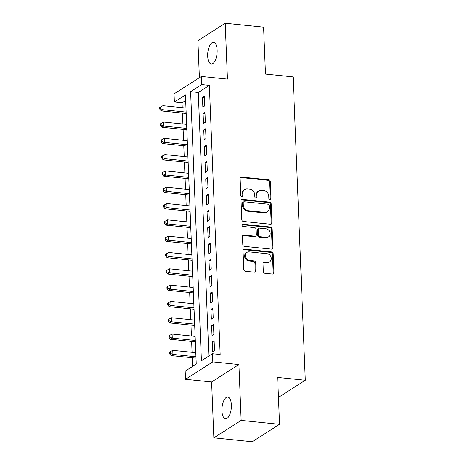<?xml version="1.0" encoding="UTF-8"?>
<svg xmlns="http://www.w3.org/2000/svg" width="465" height="465" viewBox="0 0 465 465"><rect width="100%" height="100%" fill="white"/><g stroke="black" fill="none" stroke-linecap="round" stroke-linejoin="round"><path stroke-width="0.7" d="M269.956 199.59A1.174 1.006 57.5 0 0 270.961 198.578L270.281 181.571A1.674 1.436 57.5 0 0 268.706 179.816L241.579 177.043A1.674 1.436 57.5 0 0 240.138 178.49L240.818 195.503A1.174 1.006 57.5 0 0 242.928 195.719L242.84 193.516A5.353 4.598 57.5 0 1 244.782 189.493A5.353 4.598 57.5 0 1 247.461 188.883L249.722 189.116A5.353 4.598 57.5 0 1 254.75 194.73L254.837 196.933A1.174 1.006 57.5 0 0 256.947 197.148L256.86 194.945A5.353 4.598 57.5 0 1 258.802 190.923A5.353 4.598 57.5 0 1 261.475 190.319L263.736 190.545A5.353 4.598 57.5 0 1 268.764 196.16L268.851 198.363A1.174 1.006 57.5 0 0 269.956 199.59M270.107 199.595A1.174 1.006 57.5 0 0 270.223 199.049L269.543 182.042A1.674 1.436 57.5 0 0 267.974 180.286L240.841 177.514A1.674 1.436 57.5 0 0 240.417 177.537M242.073 196.736A1.174 1.006 57.5 0 0 242.189 196.189L242.102 193.986L242.84 193.516M256.093 198.166A1.174 1.006 57.5 0 0 256.209 197.619L256.122 195.416L256.86 194.945M231.378 404.899A10.91 4.633 -84.2 0 0 227.763 397.058A10.91 4.633 -84.2 0 0 221.933 410.926A10.91 4.633 -84.2 0 0 225.548 418.767A10.91 4.633 -84.2 0 0 231.378 404.899M217.132 50.15A10.91 4.633 -84.2 0 0 213.516 42.315A10.91 4.633 -84.2 0 0 207.686 56.184A10.91 4.633 -84.2 0 0 211.296 64.025A10.91 4.633 -84.2 0 0 217.132 50.15M263.312 271.496A1.674 1.436 57.5 0 0 264.881 273.251L272.496 274.03A1.674 1.436 57.5 0 0 273.937 272.583L273.176 253.692A1.674 1.436 57.5 0 0 271.606 251.937L244.474 249.164A1.674 1.436 57.5 0 0 243.032 250.612L243.794 269.502A1.674 1.436 57.5 0 0 245.363 271.258L254.558 272.199A1.674 1.436 57.5 0 0 256 270.752L255.674 262.667A1.674 1.436 57.5 0 0 254.105 260.911L249.542 260.447A4.476 3.842 57.5 0 1 245.572 257.029A4.476 3.842 57.5 0 1 246.967 252.39A4.476 3.842 57.5 0 1 249.199 251.879L267.061 253.704A4.476 3.842 57.5 0 1 271.037 257.122A4.476 3.842 57.5 0 1 269.642 261.76A4.476 3.842 57.5 0 1 267.404 262.272L264.428 261.964A1.674 1.436 57.5 0 0 262.987 263.411L263.312 271.496M212.488 353.72L212.813 361.875L185.506 379.3L185.18 371.146L196.247 364.083L185.442 94.965L174.369 102.033L174.044 93.872L201.351 76.446L201.676 84.601L190.609 91.669L201.415 360.782L212.488 353.72L220.166 354.504L209.355 85.386L201.676 84.601M201.351 76.446L227.455 79.114L225.211 23.25L263.597 27.173L265.48 74.063L293.119 76.888L305.302 380.254L277.663 377.429L279.546 424.324L241.161 420.401L238.917 364.537L212.813 361.875M270.491 224.24A1.674 1.436 57.5 0 0 271.938 222.793L271.176 203.903A1.674 1.436 57.5 0 0 269.607 202.147L242.474 199.375A1.674 1.436 57.5 0 0 241.033 200.822L241.794 219.713A1.674 1.436 57.5 0 0 243.364 221.468L270.491 224.24M272.176 228.797L272.938 247.688A1.674 1.436 57.5 0 1 271.49 249.135L244.363 246.363A1.674 1.436 57.5 0 1 242.794 244.607L242.468 236.522A1.674 1.436 57.5 0 1 243.91 235.081L254.913 236.203A1.674 1.436 57.5 0 0 256.355 234.755L256.139 229.39A1.674 1.436 57.5 0 0 254.57 227.635L243.114 226.467A1.174 1.006 57.5 0 1 243.026 224.223L270.607 227.042A1.674 1.436 57.5 0 1 272.176 228.797L271.438 229.268L272.199 248.159L272.938 247.688M279.546 424.324L252.239 441.75L213.854 437.827L241.161 420.401M225.211 23.25L197.904 40.676L199.392 77.696M204.693 105.927L204.298 96.139L202.455 97.319L202.845 107.101L204.693 105.927M205.35 122.237L204.955 112.449L203.106 113.629L203.501 123.411L205.35 122.237M206.001 138.547L205.611 128.759L203.763 129.938L204.158 139.721L206.001 138.547M206.658 154.857L206.262 145.068L204.42 146.248L204.809 156.037L206.658 154.857M207.314 171.167L206.919 161.378L205.077 162.558L205.466 172.346L207.314 171.167M207.965 187.476L207.576 177.688L205.728 178.868L206.123 188.656L207.965 187.476M208.622 203.786L208.227 193.998L206.384 195.178L206.78 204.966L208.622 203.786M209.279 220.096L208.884 210.308L207.041 211.488L207.431 221.276L209.279 220.096M209.93 236.406L209.541 226.618L207.692 227.798L208.088 237.586L209.93 236.406M210.587 252.716L210.197 242.933L208.349 244.108L208.744 253.896L210.587 252.716M211.244 269.026L210.848 259.243L209.006 260.417L209.395 270.206L211.244 269.026M211.901 285.336L211.505 275.553L209.657 276.727L210.052 286.516L211.901 285.336M212.552 301.646L212.162 291.863L210.314 293.037L210.709 302.825L212.552 301.646M213.208 317.955L212.813 308.173L210.971 309.347L211.366 319.135L213.208 317.955M213.865 334.265L213.47 324.483L211.627 325.657L212.017 335.445L213.865 334.265M209.355 85.386L198.282 92.454L208.872 356.027M212.278 341.967L212.674 351.755L214.516 350.575L214.127 340.793L212.278 341.967L214.179 342.164M185.663 100.504L182.048 102.812L182.245 107.659M182.46 113.105L182.896 123.969M183.117 129.415L183.553 140.279M183.774 145.725L184.21 156.589M184.425 162.035L184.861 172.899M185.082 178.345L185.518 189.209M185.738 194.661L186.174 205.518M186.389 210.971L186.825 221.828M187.046 227.28L187.482 238.138M187.703 243.59L188.139 254.448M188.36 259.9L188.796 270.758M189.011 276.21L189.447 287.068M189.668 292.52L190.104 303.378M190.325 308.83L190.76 319.688M190.976 325.14L191.411 335.997M191.632 341.45L192.068 352.307M192.289 357.759L192.632 366.391M278.465 397.383L305.302 380.254M238.917 364.537L211.61 381.968L213.854 437.827M211.61 381.968L185.506 379.3M182.048 102.812L174.369 102.033M198.282 92.454L190.609 91.669M202.455 97.319L204.356 97.511M203.106 113.629L205.007 113.82M203.763 129.938L205.664 130.13M204.42 146.248L206.321 146.44M205.077 162.558L206.972 162.75M205.728 178.868L207.628 179.06M206.384 195.178L208.285 195.37M207.041 211.488L208.942 211.68M207.692 227.798L209.593 227.99M208.349 244.108L210.25 244.305M209.006 260.417L210.907 260.615M209.657 276.727L211.558 276.925M210.314 293.037L212.214 293.235M210.971 309.347L212.871 309.545M211.627 325.657L213.522 325.855M258.802 190.923L258.063 191.394A5.353 4.598 57.5 0 0 256.122 195.416M244.782 189.493L244.044 189.964A5.353 4.598 57.5 0 0 242.102 193.986M270.915 224.217A1.674 1.436 57.5 0 0 271.2 223.264L270.438 204.373A1.674 1.436 57.5 0 0 268.869 202.618L241.736 199.845A1.674 1.436 57.5 0 0 241.312 199.869M269.136 205.449A1.174 1.006 57.5 0 0 268.038 204.222L244.224 201.787A1.174 1.006 57.5 0 0 243.212 202.798L243.305 205.123A5.353 4.598 57.5 0 0 248.339 210.738L264.614 212.4A5.353 4.598 57.5 0 0 267.288 211.79A5.353 4.598 57.5 0 0 269.229 207.768L269.136 205.449M243.637 201.92L242.899 202.391A1.174 1.006 57.5 0 0 242.474 203.269L243.212 202.798M267.288 211.79L266.55 212.261A5.353 4.598 57.5 0 1 263.876 212.871L247.601 211.209A5.353 4.598 57.5 0 1 242.567 205.594L242.474 203.269M271.915 249.112A1.674 1.436 57.5 0 0 272.199 248.159M255.75 236.011L255.012 236.482A1.674 1.436 57.5 0 1 254.175 236.673L243.172 235.552A1.674 1.436 57.5 0 0 242.747 235.569M271.438 229.268A1.674 1.436 57.5 0 0 269.869 227.513L242.288 224.694A1.174 1.006 57.5 0 0 242.131 224.694M266.329 237.365A4.476 3.842 57.5 0 0 268.567 236.859A4.476 3.842 57.5 0 0 269.962 232.221A4.476 3.842 57.5 0 0 265.986 228.803L259.691 228.158A1.674 1.436 57.5 0 0 258.249 229.605L258.464 234.97A1.674 1.436 57.5 0 0 260.04 236.726L266.329 237.365L265.591 237.836A4.476 3.842 57.5 0 0 267.828 237.33L268.567 236.859M258.86 228.35L258.122 228.821A1.674 1.436 57.5 0 0 257.511 230.076L258.249 229.605M265.591 237.836L259.301 237.197A1.674 1.436 57.5 0 1 257.726 235.441L257.511 230.076M269.642 261.76L268.904 262.231A4.476 3.842 57.5 0 1 266.666 262.742L263.69 262.434A1.674 1.436 57.5 0 0 263.266 262.458M246.967 252.39L246.229 252.861A4.476 3.842 57.5 0 0 244.834 257.5A4.476 3.842 57.5 0 0 248.81 260.917L249.542 260.447M254.983 272.176A1.674 1.436 57.5 0 0 255.262 271.223L254.936 263.138A1.674 1.436 57.5 0 0 253.367 261.382L248.81 260.917M272.914 274.007A1.674 1.436 57.5 0 0 273.199 273.054L272.438 254.163A1.674 1.436 57.5 0 0 270.868 252.408L243.736 249.635A1.674 1.436 57.5 0 0 243.317 249.659M185.965 108.037L162.936 105.689L163.099 109.763L161.256 110.943L186.186 113.489M160.501 108.688L160.437 107.06L159.698 107.531L159.762 109.159L160.501 108.688L163.099 109.763L186.128 112.117M160.437 107.06L162.936 105.689M161.256 110.943L159.762 109.159M186.622 124.347L163.593 121.999L163.756 126.073L161.907 127.253L186.843 129.799M161.157 124.998L161.088 123.37L160.349 123.841L160.419 125.469L161.157 124.998L163.756 126.073L186.785 128.427M161.088 123.37L163.593 121.999M161.907 127.253L160.419 125.469M187.279 140.657L164.244 138.308L164.412 142.383L162.564 143.563L187.494 146.109M161.808 141.308L161.744 139.68L161.006 140.151L161.07 141.779L161.808 141.308L164.412 142.383L187.442 144.737M161.744 139.68L164.244 138.308M162.564 143.563L161.07 141.779M187.93 156.967L164.901 154.618L165.063 158.693L163.221 159.873L188.151 162.419M162.465 157.618L162.401 155.99L161.663 156.461L161.727 158.094L162.465 157.618L165.063 158.693L188.093 161.047M162.401 155.99L164.901 154.618M163.221 159.873L161.727 158.094M188.587 173.276L165.557 170.928L165.72 175.003L163.878 176.183L188.807 178.729M163.122 173.933L163.058 172.3L162.32 172.771L162.384 174.404L163.122 173.933L165.72 175.003L188.749 177.357M163.058 172.3L165.557 170.928M163.878 176.183L162.384 174.404M189.243 189.586L166.208 187.238L166.377 191.313L164.529 192.493L189.458 195.038M163.779 190.243L163.709 188.61L162.971 189.081L163.041 190.714L163.779 190.243L166.377 191.313L189.406 193.667M163.709 188.61L166.208 187.238M164.529 192.493L163.041 190.714M189.894 205.896L166.865 203.548L167.028 207.623L165.185 208.802L190.115 211.348M164.43 206.553L164.366 204.92L163.628 205.391L163.692 207.024L164.43 206.553L167.028 207.623L190.063 209.977M164.366 204.92L166.865 203.548M165.185 208.802L163.692 207.024M190.551 222.212L167.522 219.858L167.685 223.932L165.842 225.112L190.772 227.658M165.087 222.863L165.023 221.23L164.285 221.7L164.348 223.334L165.087 222.863L167.685 223.932L190.714 226.286M165.023 221.23L167.522 219.858M165.842 225.112L164.348 223.334M191.208 238.522L168.179 236.168L168.342 240.242L166.493 241.422L191.423 243.968M165.743 239.173L165.674 237.539L164.936 238.01L165.005 239.644L165.743 239.173L168.342 240.242L191.371 242.596M165.674 237.539L168.179 236.168M166.493 241.422L165.005 239.644M191.859 254.832L168.83 252.478L168.993 256.552L167.15 257.732L192.08 260.278M166.394 255.483L166.331 253.849L165.592 254.32L165.656 255.953L166.394 255.483L168.993 256.552L192.028 258.906M166.331 253.849L168.83 252.478M167.15 257.732L165.656 255.953M192.516 271.142L169.487 268.787L169.649 272.862L167.807 274.042L192.737 276.588M167.051 271.793L166.987 270.159L166.249 270.63L166.313 272.263L167.051 271.793L169.649 272.862L192.679 275.216M166.987 270.159L169.487 268.787M167.807 274.042L166.313 272.263M193.173 287.451L170.144 285.097L170.306 289.178L168.458 290.352L193.394 292.898M167.708 288.102L167.638 286.469L166.906 286.94L166.97 288.573L167.708 288.102L170.306 289.178L193.335 291.526M167.638 286.469L170.144 285.097M168.458 290.352L166.97 288.573M193.829 303.761L170.794 301.407L170.963 305.488L169.115 306.662L194.044 309.208M168.359 304.412L168.295 302.779L167.557 303.25L167.621 304.883L168.359 304.412L170.963 305.488L193.992 307.836M168.295 302.779L170.794 301.407M169.115 306.662L167.621 304.883M194.48 320.071L171.451 317.717L171.614 321.797L169.772 322.972L194.701 325.517M169.016 320.722L168.952 319.089L168.214 319.56L168.278 321.193L169.016 320.722L171.614 321.797L194.643 324.146M168.952 319.089L171.451 317.717M169.772 322.972L168.278 321.193M195.137 336.381L172.108 334.027L172.271 338.107L170.428 339.281L195.358 341.827M169.673 337.032L169.609 335.399L168.871 335.87L168.935 337.503L169.673 337.032L172.271 338.107L195.3 340.456M169.609 335.399L172.108 334.027M170.428 339.281L168.935 337.503M195.794 352.691L172.759 350.337L172.928 354.417L171.079 355.591L196.009 358.137M170.33 353.342L170.26 351.709L169.522 352.179L169.591 353.813L170.33 353.342L172.928 354.417L195.957 356.765M170.26 351.709L172.759 350.337M171.079 355.591L169.591 353.813M270.223 199.049L270.961 198.578M242.189 196.189L242.928 195.719M256.209 197.619L256.947 197.148M240.841 177.514L241.579 177.043M267.974 180.286L268.706 179.816M269.543 182.042L270.281 181.571M241.736 199.845L242.474 199.375M268.869 202.618L269.607 202.147M270.438 204.373L271.176 203.903M271.2 223.264L271.938 222.793M242.567 205.594L243.305 205.123M247.601 211.209L248.339 210.738M263.876 212.871L264.614 212.4M243.172 235.552L243.91 235.081M254.175 236.673L254.913 236.203M242.288 224.694L243.026 224.223M269.869 227.513L270.607 227.042M257.726 235.441L258.464 234.97M259.301 237.197L260.04 236.726M263.69 262.434L264.428 261.964M266.666 262.742L267.404 262.272M253.367 261.382L254.105 260.911M254.936 263.138L255.674 262.667M255.262 271.223L256 270.752M243.736 249.635L244.474 249.164M270.868 252.408L271.606 251.937M272.438 254.163L273.176 253.692M273.199 273.054L273.937 272.583"/></g></svg>
